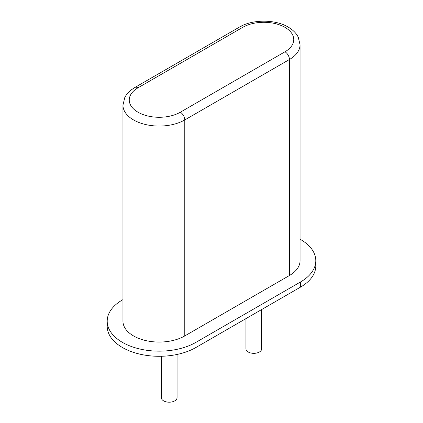 <?xml version="1.0" encoding="UTF-8"?>
<svg xmlns="http://www.w3.org/2000/svg" width="423" height="423" viewBox="0 0 423 423"><rect width="100%" height="100%" fill="white"/><g stroke="black" fill="none" stroke-linecap="round" stroke-linejoin="round"><path stroke-width="0.63" d="M195.912 347.505L300.579 287.08L300.579 281.935L195.912 342.366A51.966 30.001 0 0 1 122.421 342.366A51.966 30.001 0 0 1 107.204 321.152L107.204 326.292A51.966 30.001 0 0 0 122.421 347.505A51.966 30.001 0 0 0 195.912 347.505L195.912 342.366M300.579 287.08A51.966 30.001 0 0 0 315.796 265.866L315.796 260.721A51.966 30.001 0 0 0 300.579 239.508A51.966 30.001 0 0 0 300.05 239.207M300.579 281.935A51.966 30.001 0 0 0 315.796 260.721M107.204 321.152A51.966 30.001 0 0 1 122.421 299.939L122.95 299.632M300.05 44.722L298.263 37.219C296.386 33.332 293.012 29.943 288.137 27.051C275.325 19.241 252.341 19.241 239.529 27.051L134.863 87.482A6.297 3.638 60 0 1 138.014 87.794L242.675 27.363A29.917 17.274 180 0 1 284.986 27.363A29.917 17.274 180 0 1 284.986 51.791A6.297 3.638 -120 0 1 289.443 59.506A36.219 20.912 180 0 0 300.05 44.722L300.05 260.721A36.219 20.912 180 0 1 289.443 275.51L289.443 59.506L184.777 119.936A36.219 20.912 180 0 1 133.557 119.936A36.219 20.912 180 0 1 122.95 105.147L122.95 321.152A36.219 20.912 180 0 0 133.557 335.936A36.219 20.912 180 0 0 184.777 335.936L289.443 275.51M245.937 318.625L245.937 348.795A7.873 4.547 0 0 0 248.243 352.01A7.873 4.547 0 0 0 256.824 352.994A7.873 4.547 0 0 0 261.684 348.795L261.684 309.536M161.316 356.266L161.316 397.652A7.873 4.547 0 0 0 163.622 400.867A7.873 4.547 0 0 0 172.203 401.85A7.873 4.547 0 0 0 177.063 397.652L177.063 354.458M184.777 335.936L184.777 119.936A6.297 3.638 -120 0 0 180.325 112.222A29.917 17.274 180 0 1 138.014 112.222A29.917 17.274 180 0 1 138.014 87.794M239.529 27.051A6.297 3.638 60 0 1 242.675 27.363M284.986 51.791L180.325 112.222M134.863 87.482L131.41 89.782C128.359 92.156 126.144 94.763 124.759 97.602L122.95 105.147"/></g></svg>
